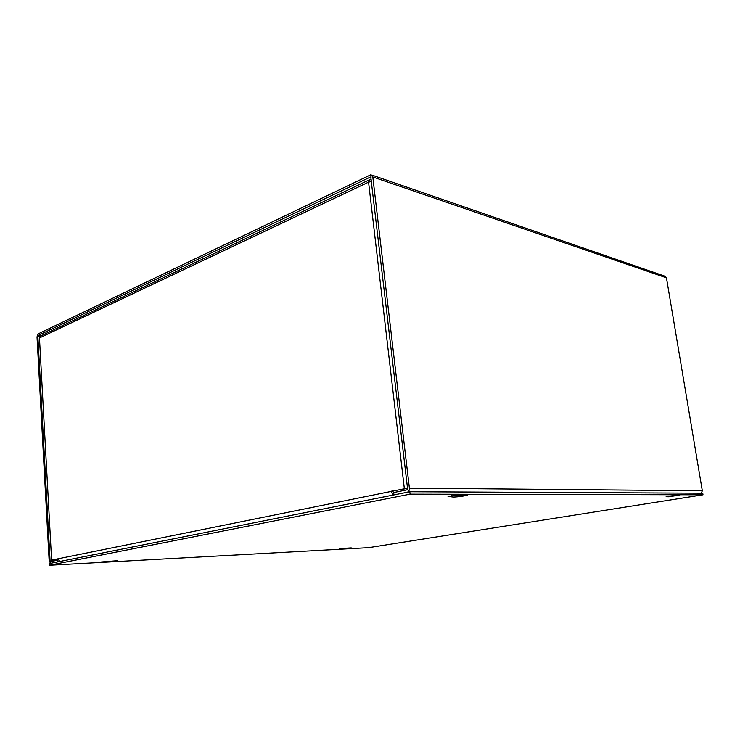 <?xml version="1.0" encoding="UTF-8"?>
<svg xmlns="http://www.w3.org/2000/svg" width="740" height="740" viewBox="0 0 740 740"><rect width="100%" height="100%" fill="white"/><g stroke="black" fill="none" stroke-linecap="round" stroke-linejoin="round"><path stroke-width="1.11" d="M407.518 488.113L51.606 560.087L39.46 337.949L51.606 560.087M393.107 495.069L391.293 491.786M58.257 559.172L59.801 561.475M391.229 491.203L407.546 488.382M371.563 181.504L368.566 182.151L369.778 179.626L371.388 180.014M369.121 179.94L40.857 335.895L39.46 337.949L368.566 182.151L404.327 488.548M58.414 559.949L51.236 560.217M58.368 559.819L53.012 560.06L58.247 558.977M393.708 492.988L392.792 491.212M39.766 336.691L37.86 336.45L50.061 560.827L50.57 561.595L57.165 560.273L57.267 561.984L50.662 563.297L49.164 561.013L37.009 336.857L38.166 333.87L370.888 174.733L372.803 176.971L409.387 488.123C409.498 490.167 408.813 491.536 407.333 492.22L393.93 494.912L393.652 492.544L406.861 489.88L407.555 488.493L370.786 177.119M701.344 493.182L702.316 490.759L666.444 277.815L664.751 276.15L371.804 175.047M37.86 336.45L38.249 335.442L370.472 177.017M668.072 496.827L679.745 495.134L666.139 496.429L668.072 496.827M343.314 548.941L351.25 547.896L344.405 548.312L339.493 548.96L343.314 548.941M453.232 497.049C457.45 497.095 467.921 495.532 467.504 494.912L456.894 495.125L448.033 496.448L453.232 497.049M108.493 561.864L117.716 560.679L101.417 561.965L108.493 561.864M703 494.801L368.64 547.665L49.395 565.268L410.099 494.144L703 494.801L702.732 493.191L409.812 491.739L410.099 494.144M49.395 565.268L49.303 563.575L409.812 491.739M667.961 495.985L668.044 496.485M451.668 495.578L451.798 496.596M105.811 561.327L105.839 561.845M372.803 176.971L666.444 277.815M409.387 488.123L702.316 490.759M370.139 177.091L371.008 177.387M41.061 335.803L38.249 335.442M449.078 496.596L449.014 496.059"/></g></svg>
